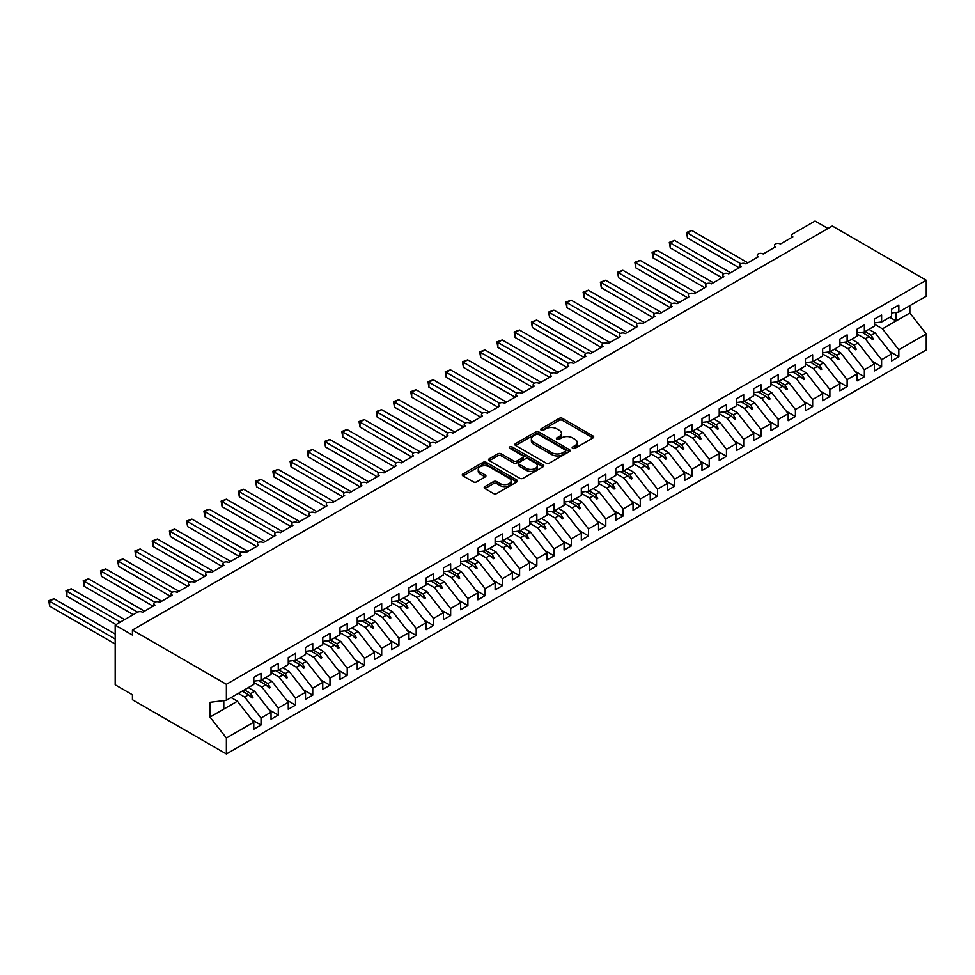 <?xml version="1.0" encoding="UTF-8"?>
<svg xmlns="http://www.w3.org/2000/svg" width="975" height="975" viewBox="0 0 975 975"><rect width="100%" height="100%" fill="white"/><g stroke="black" fill="none" stroke-linecap="round" stroke-linejoin="round"><path stroke-width="1.46" d="M572.666 448.317A1.67 0.963 0 0 0 575.031 448.317L593.007 437.933A2.389 1.377 0 0 0 593.714 436.958A2.389 1.377 0 0 0 593.007 435.983L562.551 418.397A2.389 1.377 0 0 0 559.163 418.397L541.186 428.781A1.67 0.963 0 0 0 540.698 429.463A1.67 0.963 0 0 0 541.186 430.146A1.67 0.963 0 0 0 543.562 430.146L545.89 428.805A7.654 4.424 0 0 1 556.713 428.805L559.248 430.268A7.654 4.424 0 0 1 561.49 433.4A7.654 4.424 0 0 1 559.248 436.52L556.92 437.86A1.67 0.963 0 0 0 556.433 438.543A1.67 0.963 0 0 0 556.92 439.225A1.67 0.963 0 0 0 559.297 439.225L561.624 437.885A7.654 4.424 0 0 1 572.447 437.885L574.982 439.359A7.654 4.424 0 0 1 577.224 442.479A7.654 4.424 0 0 1 574.982 445.612L572.666 446.952A1.67 0.963 0 0 0 572.167 447.635A1.67 0.963 0 0 0 572.666 448.317L572.666 446.952M484.892 486.586A2.389 1.377 0 0 0 484.185 487.561A2.389 1.377 0 0 0 484.892 488.536L493.435 493.472A2.389 1.377 0 0 0 496.811 493.472L516.787 481.942A2.389 1.377 0 0 0 517.481 480.967A2.389 1.377 0 0 0 516.787 479.992L486.33 462.406A2.389 1.377 0 0 0 482.942 462.406L462.979 473.935A2.389 1.377 0 0 0 462.272 474.91A2.389 1.377 0 0 0 462.979 475.885L473.302 481.845A2.389 1.377 0 0 0 476.678 481.845L485.221 476.909A2.389 1.377 0 0 0 485.928 475.934A2.389 1.377 0 0 0 485.221 474.959L480.102 472.01A6.398 3.693 0 0 1 478.237 469.389A6.398 3.693 0 0 1 482.186 465.977A6.398 3.693 0 0 1 489.158 466.781L509.206 478.359A6.398 3.693 0 0 1 511.083 480.967A6.398 3.693 0 0 1 507.134 484.38A6.398 3.693 0 0 1 500.163 483.588L496.811 481.65A2.389 1.377 0 0 0 493.435 481.65L484.892 486.586L484.892 488.536M891.601 312.938L898.84 312.037L926.25 296.217L926.25 280.239L832.309 226.005L132.442 630.069L132.442 635.042L115.196 625.085L137.438 612.251A3.656 2.108 180 0 1 142.606 612.251L155.025 605.085A3.656 2.108 0 0 1 153.952 603.598A3.656 2.108 0 0 1 154.854 602.209A3.656 2.108 180 0 1 159.851 602.294L172.258 595.128A3.656 2.108 0 0 1 171.186 593.641A3.656 2.108 0 0 1 172.087 592.252A3.656 2.108 180 0 1 177.084 592.349L189.503 585.183A3.656 2.108 0 0 1 188.431 583.684A3.656 2.108 0 0 1 189.333 582.294A3.656 2.108 180 0 1 194.33 582.392L206.737 575.226A3.656 2.108 0 0 1 205.664 573.739A3.656 2.108 0 0 1 206.566 572.349A3.656 2.108 180 0 1 211.563 572.447L223.97 565.281A3.656 2.108 0 0 1 222.897 563.782A3.656 2.108 0 0 1 223.811 562.392A3.656 2.108 180 0 1 228.796 562.49L241.215 555.323A3.656 2.108 0 0 1 240.142 553.837A3.656 2.108 0 0 1 241.044 552.447A3.656 2.108 180 0 1 246.041 552.533L258.448 545.366A3.656 2.108 0 0 1 257.376 543.879A3.656 2.108 0 0 1 258.277 542.49A3.656 2.108 180 0 1 263.274 542.587L275.693 535.421A3.656 2.108 0 0 1 274.621 533.922A3.656 2.108 0 0 1 275.523 532.533A3.656 2.108 180 0 1 280.52 532.63L292.927 525.464A3.656 2.108 0 0 1 291.854 523.977A3.656 2.108 0 0 1 292.756 522.588A3.656 2.108 180 0 1 297.753 522.685L310.16 515.519A3.656 2.108 0 0 1 309.087 514.02A3.656 2.108 0 0 1 310.001 512.631A3.656 2.108 180 0 1 314.986 512.728L327.405 505.562A3.656 2.108 0 0 1 326.332 504.075A3.656 2.108 0 0 1 327.234 502.686A3.656 2.108 180 0 1 332.231 502.771L344.638 495.605A3.656 2.108 0 0 1 343.566 494.118A3.656 2.108 0 0 1 344.467 492.728A3.656 2.108 180 0 1 349.464 492.826L361.883 485.66A3.656 2.108 0 0 1 360.811 484.161A3.656 2.108 0 0 1 361.713 482.771A3.656 2.108 180 0 1 366.71 482.869L379.117 475.702A3.656 2.108 0 0 1 378.044 474.216A3.656 2.108 0 0 1 378.946 472.826A3.656 2.108 180 0 1 383.943 472.924L396.35 465.758A3.656 2.108 0 0 1 395.277 464.258A3.656 2.108 0 0 1 396.191 462.869A3.656 2.108 180 0 1 401.176 462.967L413.595 455.8A3.656 2.108 0 0 1 412.523 454.313A3.656 2.108 0 0 1 413.424 452.924A3.656 2.108 180 0 1 418.421 453.009L430.828 445.855A3.656 2.108 0 0 1 429.756 444.356A3.656 2.108 0 0 1 430.658 442.967A3.656 2.108 180 0 1 435.654 443.064L448.073 435.898A3.656 2.108 0 0 1 447.001 434.399A3.656 2.108 0 0 1 447.903 433.01A3.656 2.108 180 0 1 452.9 433.107L465.307 425.941A3.656 2.108 0 0 1 464.234 424.454A3.656 2.108 0 0 1 465.136 423.065A3.656 2.108 180 0 1 470.133 423.162L482.54 415.996A3.656 2.108 0 0 1 481.467 414.497A3.656 2.108 0 0 1 482.381 413.107A3.656 2.108 180 0 1 487.366 413.205L499.785 406.039A3.656 2.108 0 0 1 498.712 404.552A3.656 2.108 0 0 1 499.614 403.163A3.656 2.108 180 0 1 504.611 403.248L517.018 396.094A3.656 2.108 0 0 1 515.946 394.595A3.656 2.108 0 0 1 516.847 393.205A3.656 2.108 180 0 1 521.844 393.303L534.263 386.137A3.656 2.108 0 0 1 533.191 384.638A3.656 2.108 0 0 1 534.093 383.248A3.656 2.108 180 0 1 539.09 383.346L551.497 376.179A3.656 2.108 0 0 1 550.424 374.692A3.656 2.108 0 0 1 551.326 373.303A3.656 2.108 180 0 1 556.323 373.401L568.73 366.234A3.656 2.108 0 0 1 567.657 364.735A3.656 2.108 0 0 1 568.571 363.346A3.656 2.108 180 0 1 573.556 363.443L585.975 356.277A3.656 2.108 0 0 1 584.903 354.79A3.656 2.108 0 0 1 585.804 353.401A3.656 2.108 180 0 1 590.801 353.486L603.208 346.332A3.656 2.108 0 0 1 602.136 344.833A3.656 2.108 0 0 1 603.038 343.444A3.656 2.108 180 0 1 608.034 343.541L620.453 336.375A3.656 2.108 0 0 1 619.381 334.876A3.656 2.108 0 0 1 620.283 333.487A3.656 2.108 180 0 1 625.28 333.584L637.687 326.418A3.656 2.108 0 0 1 636.614 324.931A3.656 2.108 0 0 1 637.516 323.542A3.656 2.108 180 0 1 642.513 323.639L654.92 316.473A3.656 2.108 0 0 1 653.847 314.974A3.656 2.108 0 0 1 654.761 313.584A3.656 2.108 180 0 1 659.746 313.682L672.165 306.516A3.656 2.108 0 0 1 671.092 305.029A3.656 2.108 0 0 1 671.994 303.639A3.656 2.108 180 0 1 676.991 303.737L689.398 296.571A3.656 2.108 0 0 1 688.326 295.072A3.656 2.108 0 0 1 689.227 293.682A3.656 2.108 180 0 1 694.224 293.78L706.643 286.613A3.656 2.108 0 0 1 705.571 285.114A3.656 2.108 0 0 1 706.473 283.725A3.656 2.108 180 0 1 711.47 283.822L723.877 276.656A3.656 2.108 0 0 1 722.804 275.169A3.656 2.108 0 0 1 723.706 273.78A3.656 2.108 180 0 1 728.703 273.877L741.11 266.711A3.656 2.108 0 0 1 740.037 265.212A3.656 2.108 0 0 1 740.951 263.823A3.656 2.108 180 0 1 745.936 263.92L758.355 256.754A3.656 2.108 0 0 1 757.283 255.267A3.656 2.108 0 0 1 758.184 253.878A3.656 2.108 180 0 1 763.181 253.975L775.588 246.809A3.656 2.108 0 0 1 774.516 245.31A3.656 2.108 0 0 1 775.418 243.921A3.656 2.108 180 0 1 780.414 244.018L792.833 236.852A3.656 2.108 0 0 1 791.761 235.353A3.656 2.108 0 0 1 792.833 233.866L815.063 221.033L827.994 228.491M926.25 280.239L226.383 684.304L132.442 630.069M546.049 463.088A2.389 1.377 0 0 0 549.437 463.088L569.4 451.559A2.389 1.377 0 0 0 570.107 450.584A2.389 1.377 0 0 0 569.4 449.609L538.943 432.023A2.389 1.377 0 0 0 535.567 432.023L515.592 443.552A2.389 1.377 0 0 0 514.898 444.527A2.389 1.377 0 0 0 515.592 445.502L546.049 463.088M510.425 448.683A1.67 0.963 0 0 1 512.131 448.914L543.063 466.769L523.124 478.286A2.389 1.377 0 0 1 519.748 478.286L489.292 460.7L489.292 458.75A2.389 1.377 0 0 0 488.585 459.725A2.389 1.377 0 0 0 489.292 460.7M489.292 458.75L497.835 453.814A2.389 1.377 0 0 1 501.211 453.814L513.569 460.943A2.389 1.377 0 0 0 516.945 460.943L522.624 457.665A2.389 1.377 0 0 0 523.319 456.69A2.389 1.377 0 0 0 522.624 455.715L509.754 448.293A1.67 0.963 0 0 1 509.267 447.61A1.67 0.963 0 0 1 510.303 446.721A1.67 0.963 0 0 1 512.131 446.928L543.087 464.807A2.389 1.377 0 0 1 543.794 465.782A2.389 1.377 0 0 1 543.087 466.757L543.087 464.807M226.383 684.304L226.383 700.282L253.793 684.45L253.793 677.442L261.032 673.262L261.032 680.27L253.793 681.172M251.879 719.721L261.032 725.01L261.032 717.99L271.038 712.225L254.658 691.275L248.32 687.619M238.327 693.383L244.664 697.04L261.032 717.99M261.032 680.27L271.038 674.505L271.038 667.485L278.277 663.305L278.277 670.325L271.038 671.227M269.124 709.776L278.277 715.065L278.277 708.045L288.271 702.268L271.891 681.318L265.566 677.662M253.793 682.415L261.897 687.095L278.277 708.045M278.277 670.325L288.271 664.548L288.271 657.54L295.51 653.36L295.51 660.368L288.271 661.269M286.358 699.818L295.51 705.108L295.51 698.088L305.504 692.323L289.136 671.373L282.799 667.717M271.038 672.457L279.13 677.138L295.51 698.088M295.51 660.368L305.504 654.603L305.504 647.583L312.743 643.402L312.743 650.422L305.504 651.324M303.591 689.873L312.743 695.151L312.743 688.143L322.749 682.366L306.369 661.416L300.032 657.759M288.271 662.513L296.376 667.193L312.743 688.143M312.743 650.422L322.749 644.646L322.749 637.626L329.989 633.445L329.989 640.465L322.749 641.367M320.836 679.916L329.989 685.206L329.989 678.186L339.982 672.409L323.615 651.458L317.277 647.802M305.504 652.555L313.609 657.235L329.989 678.186M329.989 640.465L339.982 634.688L339.982 627.681L347.222 623.5L347.222 630.508L339.982 631.41M338.069 669.959L347.222 675.248L347.222 668.228L357.228 662.464L340.848 641.513L334.51 637.857M322.749 642.61L330.854 647.278L347.222 668.228M347.222 630.508L357.228 624.743L357.228 617.723L364.467 613.543L364.467 620.563L357.228 621.465M355.314 660.014L364.467 665.303L364.467 658.283L374.461 652.507L358.081 631.556L351.756 627.9M339.982 632.653L348.087 637.333L364.467 658.283M364.467 620.563L374.461 614.786L374.461 607.778L381.7 603.598L381.7 610.606L374.461 611.508M372.548 650.057L381.7 655.346L381.7 648.326L391.694 642.562L375.326 621.611L368.989 617.955M357.228 622.696L365.32 627.376L381.7 648.326M381.7 610.606L391.694 604.841L391.694 597.821L398.933 593.641L398.933 600.661L391.694 601.563M389.781 640.112L398.933 645.389L398.933 638.381L408.939 632.604L392.559 611.654L386.222 607.998M374.461 612.751L382.566 617.431L398.933 638.381M398.933 600.661L408.939 594.884L408.939 587.864L416.179 583.684L416.179 590.704L408.939 591.606M407.026 630.155L416.179 635.444L416.179 628.424L426.173 622.647L409.805 601.697L403.467 598.041M391.694 602.794L399.799 607.474L416.179 628.424M416.179 590.704L426.173 584.927L426.173 577.919L433.412 573.739L433.412 580.747L426.173 581.661M424.259 620.21L433.412 625.487L433.412 618.467L443.418 612.702L427.038 591.752L420.7 588.096M408.939 592.849L417.044 597.517L433.412 618.467M433.412 580.747L443.418 574.982L443.418 567.962L450.657 563.782L450.657 570.802L443.418 571.703M441.504 610.253L450.657 615.542L450.657 608.522L460.651 602.745L444.271 581.795L437.946 578.138M426.173 582.892L434.277 587.572L450.657 608.522M450.657 570.802L460.651 565.025L460.651 558.017L467.89 553.837L467.89 560.844L460.651 561.746M458.737 600.295L467.89 605.585L467.89 598.565L477.884 592.8L461.516 571.85L455.179 568.193M443.418 572.934L451.51 577.614L467.89 598.565M467.89 560.844L477.884 555.08L477.884 548.06L485.123 543.879L485.123 550.899L477.884 551.801M475.971 590.35L485.123 595.628L485.123 588.62L495.129 582.843L478.749 561.893L472.412 558.236M460.651 562.989L468.756 567.669L485.123 588.62M485.123 550.899L495.129 545.122L495.129 538.102L502.369 533.922L502.369 540.942L495.129 541.844M493.216 580.393L502.369 585.683L502.369 578.663L512.362 572.886L495.995 551.935L489.657 548.279M477.884 553.032L485.989 557.712L502.369 578.663M502.369 540.942L512.362 535.165L512.362 528.158L519.602 523.977L519.602 530.997L512.362 531.899M510.449 570.448L519.602 575.725L519.602 568.705L529.608 562.941L513.228 541.99L506.89 538.334M495.129 543.087L503.234 547.755L519.602 568.705M519.602 530.997L529.608 525.22L529.608 518.2L536.847 514.02L536.847 521.04L529.608 521.942M527.694 560.491L536.847 565.78L536.847 558.76L546.841 552.983L530.461 532.033L524.136 528.377M512.362 533.13L520.467 537.81L536.847 558.76M536.847 521.04L546.841 515.263L546.841 508.255L554.08 504.075L554.08 511.083L546.841 511.985M544.928 550.534L554.08 555.823L554.08 548.803L564.074 543.038L547.706 522.088L541.369 518.432M529.608 523.185L537.7 527.853L554.08 548.803M554.08 511.083L564.074 505.318L564.074 498.298L571.313 494.118L571.313 501.138L564.074 502.04M562.161 540.589L571.313 545.866L571.313 538.858L581.319 533.081L564.939 512.131L558.602 508.475M546.841 513.228L554.946 517.908L571.313 538.858M571.313 501.138L581.319 495.361L581.319 488.341L588.559 484.161L588.559 491.181L581.319 492.082M579.406 530.632L588.559 535.921L588.559 528.901L598.553 523.124L582.185 502.174L575.847 498.518M564.074 503.271L572.179 507.951L588.559 528.901M588.559 491.181L598.553 485.404L598.553 478.396L605.792 474.216L605.792 481.236L598.553 482.138M596.639 520.687L605.792 525.964L605.792 518.944L615.798 513.179L599.418 492.229L593.08 488.572M581.319 493.326L589.424 498.006L605.792 518.944M605.792 481.236L615.798 475.459L615.798 468.439L623.037 464.258L623.037 471.278L615.798 472.18M613.884 510.729L623.037 516.019L623.037 508.999L633.031 503.222L616.651 482.272L610.326 478.615M598.553 483.368L606.657 488.048L623.037 508.999M623.037 471.278L633.031 465.502L633.031 458.494L640.27 454.313L640.27 461.321L633.031 462.223M631.118 500.772L640.27 506.062L640.27 499.042L650.264 493.277L633.896 472.327L627.559 468.67M615.798 473.423L623.89 478.091L640.27 499.042M640.27 461.321L650.264 455.557L650.264 448.537L657.503 444.356L657.503 451.376L650.264 452.278M648.351 490.827L657.503 496.104L657.503 489.097L667.509 483.32L651.129 462.369L644.792 458.713M633.031 463.466L641.136 468.146L657.503 489.097M657.503 451.376L667.509 445.599L667.509 438.579L674.749 434.399L674.749 441.419L667.509 442.321M665.596 480.87L674.749 486.159L674.749 479.139L684.743 473.362L668.375 452.424L662.037 448.756M650.264 453.509L658.369 458.189L674.749 479.139M674.749 441.419L684.743 435.654L684.743 428.634L691.982 424.454L691.982 431.474L684.743 432.376M682.829 470.925L691.982 476.202L691.982 469.182L701.988 463.418L685.608 442.467L679.27 438.811M667.509 443.564L675.614 448.244L691.982 469.182M691.982 431.474L701.988 425.697L701.988 418.677L709.227 414.497L709.227 421.517L701.988 422.419M700.074 460.968L709.227 466.257L709.227 459.237L719.221 453.46L702.841 432.51L696.516 428.854M684.743 433.607L692.847 438.287L709.227 459.237M709.227 421.517L719.221 415.74L719.221 408.732L726.46 404.552L726.46 411.56L719.221 412.462M717.307 451.011L726.46 456.3L726.46 449.28L736.454 443.515L720.086 422.565L713.749 418.909M701.988 423.662L710.08 428.33L726.46 449.28M726.46 411.56L736.454 405.795L736.454 398.775L743.693 394.595L743.693 401.615L736.454 402.517M734.541 441.066L743.693 446.343L743.693 439.335L753.699 433.558L737.319 412.608L730.982 408.952M719.221 413.705L727.326 418.385L743.693 439.335M743.693 401.615L753.699 395.838L753.699 388.818L760.939 384.638L760.939 391.658L753.699 392.559M751.786 431.108L760.939 436.398L760.939 429.378L770.932 423.601L754.565 402.663L748.227 398.994M736.454 403.747L744.559 408.428L760.939 429.378M760.939 391.658L770.932 385.893L770.932 378.873L778.172 374.692L778.172 381.712L770.932 382.614M769.019 421.163L778.172 426.441L778.172 419.421L788.178 413.656L771.798 392.706L765.46 389.049M753.699 393.803L761.804 398.482L778.172 419.421M778.172 381.712L788.178 375.936L788.178 368.916L795.417 364.735L795.417 371.755L788.178 372.657M786.264 411.206L795.417 416.496L795.417 409.476L805.411 403.699L789.031 382.748L782.706 379.092M770.932 383.845L779.037 388.525L795.417 409.476M795.417 371.755L805.411 365.978L805.411 358.971L812.65 354.79L812.65 361.798L805.411 362.7M803.497 401.249L812.65 406.538L812.65 399.518L822.644 393.754L806.276 372.803L799.939 369.147M788.178 373.9L796.27 378.568L812.65 399.518M812.65 361.798L822.644 356.033L822.644 349.013L829.883 344.833L829.883 351.853L822.644 352.755M820.731 391.304L829.883 396.581L829.883 389.573L839.889 383.797L823.509 362.846L817.172 359.19M805.411 363.943L813.516 368.623L829.883 389.573M829.883 351.853L839.889 346.076L839.889 339.056L847.129 334.876L847.129 341.896L839.889 342.798M837.976 381.347L847.129 386.636L847.129 379.616L857.122 373.839L840.755 352.901L834.417 349.233M822.644 353.986L830.749 358.666L847.129 379.616M847.129 341.896L857.122 336.131L857.122 329.111L864.362 324.931L864.362 331.951L857.122 332.853M855.209 371.402L864.362 376.679L864.362 369.671L874.368 363.894L857.988 342.944L851.65 339.288M839.889 344.041L847.994 348.721L864.362 369.671M864.362 331.951L874.368 326.174L874.368 319.154L881.607 314.974L881.607 321.994L874.368 322.896M872.454 361.445L881.607 366.734L881.607 359.714L891.601 353.937L891.601 360.957L898.84 356.777L898.84 349.757L926.25 333.938L926.25 349.915L226.383 753.967L132.442 699.733L132.442 694.761L115.196 684.803L115.196 625.085M857.122 334.084L865.227 338.764L881.607 359.714M898.84 312.037L898.84 305.029L891.601 309.209L891.601 316.217L881.607 321.994M889.688 351.487L898.84 356.777M874.368 324.139L882.46 328.807L898.84 349.757M226.383 700.282L210.015 702.317L210.015 717.052L237.425 701.22L231.087 697.564M237.425 701.22L253.793 722.17L253.793 729.19L261.032 725.01M278.277 715.065L271.038 719.233L271.038 712.225M295.51 705.108L288.271 709.288L288.271 702.268M312.743 695.151L305.504 699.331L305.504 692.323M329.989 685.206L322.749 689.386L322.749 682.366M347.222 675.248L339.982 679.429L339.982 672.409M364.467 665.303L357.228 669.484L357.228 662.464M381.7 655.346L374.461 659.527L374.461 652.507M398.933 645.389L391.694 649.569L391.694 642.562M416.179 635.444L408.939 639.624L408.939 632.604M433.412 625.487L426.173 629.667L426.173 622.647M450.657 615.542L443.418 619.722L443.418 612.702M467.89 605.585L460.651 609.765L460.651 602.745M485.123 595.628L477.884 599.808L477.884 592.8M502.369 585.683L495.129 589.863L495.129 582.843M519.602 575.725L512.362 579.906L512.362 572.886M536.847 565.78L529.608 569.961L529.608 562.941M554.08 555.823L546.841 560.003L546.841 552.983M571.313 545.866L564.074 550.046L564.074 543.038M588.559 535.921L581.319 540.101L581.319 533.081M605.792 525.964L598.553 530.144L598.553 523.124M623.037 516.019L615.798 520.199L615.798 513.179M640.27 506.062L633.031 510.242L633.031 503.222M657.503 496.104L650.264 500.285L650.264 493.277M674.749 486.159L667.509 490.34L667.509 483.32M691.982 476.202L684.743 480.383L684.743 473.362M709.227 466.257L701.988 470.438L701.988 463.418M726.46 456.3L719.221 460.48L719.221 453.46M743.693 446.343L736.454 450.523L736.454 443.515M760.939 436.398L753.699 440.578L753.699 433.558M778.172 426.441L770.932 430.621L770.932 423.601M795.417 416.496L788.178 420.676L788.178 413.656M812.65 406.538L805.411 410.719L805.411 403.699M829.883 396.581L822.644 400.762L822.644 393.754M847.129 386.636L839.889 390.817L839.889 383.797M864.362 376.679L857.122 380.859L857.122 373.839M881.607 366.734L874.368 370.914L874.368 363.894M210.015 717.052L226.383 738.002L253.793 722.17M226.383 738.002L226.383 753.967M244.664 697.04L248.601 694.773L252.062 698.039L252.927 697.539L250.721 693.554L254.658 691.275M244.384 689.886L250.721 693.554M242.263 691.117L248.601 694.773M261.897 687.095L265.834 684.816L269.295 688.082L270.16 687.582L267.954 683.597L271.891 681.318M261.617 679.941L267.954 683.597M258.509 680.587L265.834 684.816M279.13 677.138L283.079 674.871L286.54 678.137L287.406 677.637L285.188 673.64L289.136 671.373M278.862 669.983L285.188 673.64M275.754 670.642L283.079 674.871M296.376 667.193L300.312 664.913L303.773 668.18L304.639 667.68L302.433 663.695L306.369 661.416M296.095 660.038L302.433 663.695M292.988 660.684L300.312 664.913M313.609 657.235L317.558 654.956L321.019 658.223L321.872 657.723L319.666 653.737L323.615 651.458M313.328 650.081L319.666 653.737M310.233 650.727L317.558 654.956M330.854 647.278L334.791 645.011L338.252 648.277L339.117 647.778L336.911 643.793L340.848 641.513M330.574 640.124L336.911 643.793M327.466 640.782L334.791 645.011M348.087 637.333L352.024 635.054L355.485 638.32L356.35 637.821L354.144 633.835L358.081 631.556M347.807 630.179L354.144 633.835M344.699 630.825L352.024 635.054M365.32 627.376L369.269 625.109L372.73 628.375L373.596 627.876L371.378 623.878L375.326 621.611M365.052 620.222L371.378 623.878M361.944 620.88L369.269 625.109M382.566 617.431L386.502 615.152L389.963 618.418L390.829 617.918L388.623 613.933L392.559 611.654M382.285 610.277L388.623 613.933M379.178 610.923L386.502 615.152M399.799 607.474L403.747 605.195L407.209 608.461L408.062 607.973L405.856 603.976L409.805 601.697M399.518 600.32L405.856 603.976M396.423 600.966L403.747 605.195M417.044 597.517L420.981 595.25L424.442 598.516L425.307 598.016L423.101 594.031L427.038 591.752M416.764 590.362L423.101 594.031M413.656 591.021L420.981 595.25M434.277 587.572L438.214 585.293L441.675 588.559L442.54 588.059L440.334 584.074L444.271 581.795M433.997 580.418L440.334 584.074M430.889 581.063L438.214 585.293M451.51 577.614L455.459 575.347L458.92 578.614L459.786 578.114L457.567 574.117L461.516 571.85M451.242 570.46L457.567 574.117M448.134 571.118L455.459 575.347M468.756 567.669L472.692 565.39L476.153 568.657L477.019 568.157L474.813 564.172L478.749 561.893M468.475 560.515L474.813 564.172M465.367 561.161L472.692 565.39M485.989 557.712L489.938 555.433L493.399 558.699L494.252 558.212L492.046 554.214L495.995 551.935M485.708 550.558L492.046 554.214M482.613 551.204L489.938 555.433M503.234 547.755L507.171 545.488L510.632 548.754L511.497 548.255L509.291 544.269L513.228 541.99M502.954 540.601L509.291 544.269M499.846 541.259L507.171 545.488M520.467 537.81L524.404 535.531L527.865 538.797L528.73 538.298L526.524 534.312L530.461 532.033M520.187 530.656L526.524 534.312M517.079 531.302L524.404 535.531M537.7 527.853L541.649 525.586L545.11 528.852L545.976 528.352L543.758 524.355L547.706 522.088M537.432 520.699L543.758 524.355M534.324 521.357L541.649 525.586M554.946 517.908L558.882 515.629L562.343 518.895L563.209 518.395L561.003 514.41L564.939 512.131M554.665 510.754L561.003 514.41M551.558 511.4L558.882 515.629M572.179 507.951L576.128 505.672L579.589 508.938L580.442 508.45L578.236 504.453L582.185 502.174M571.898 500.797L578.236 504.453M568.803 501.442L576.128 505.672M589.424 498.006L593.361 495.727L596.822 498.993L597.687 498.493L595.481 494.508L599.418 492.229M589.144 490.839L595.481 494.508M586.036 491.497L593.361 495.727M606.657 488.048L610.594 485.769L614.055 489.036L614.92 488.536L612.714 484.551L616.651 482.272M606.377 480.894L612.714 484.551M603.269 481.54L610.594 485.769M623.89 478.091L627.839 475.824L631.3 479.091L632.166 478.591L629.947 474.593L633.896 472.327M623.622 470.937L629.947 474.593M620.514 471.595L627.839 475.824M641.136 468.146L645.072 465.867L648.533 469.133L649.399 468.634L647.193 464.648L651.129 462.369M640.855 460.992L647.193 464.648M637.747 461.638L645.072 465.867M658.369 458.189L662.318 455.91L665.779 459.176L666.632 458.689L664.426 454.691L668.375 452.424M658.088 451.035L664.426 454.691M654.993 451.693L662.318 455.91M675.614 448.244L679.551 445.965L683.012 449.231L683.877 448.732L681.671 444.746L685.608 442.467M675.334 441.078L681.671 444.746M672.226 441.736L679.551 445.965M692.847 438.287L696.784 436.008L700.245 439.274L701.11 438.774L698.904 434.789L702.841 432.51M692.567 431.133L698.904 434.789M689.459 431.779L696.784 436.008M710.08 428.33L714.029 426.063L717.49 429.329L718.356 428.829L716.138 424.832L720.086 422.565M709.812 421.176L716.138 424.832M706.704 421.834L714.029 426.063M727.326 418.385L731.262 416.106L734.723 419.372L735.589 418.872L733.383 414.887L737.319 412.608M727.045 411.231L733.383 414.887M723.938 411.877L731.262 416.106M744.559 408.428L748.507 406.148L751.969 409.415L752.822 408.927L750.616 404.93L754.565 402.663M744.278 401.273L750.616 404.93M741.183 401.932L748.507 406.148M761.804 398.482L765.741 396.203L769.202 399.47L770.067 398.97L767.861 394.985L771.798 392.706M761.524 391.316L767.861 394.985M758.416 391.974L765.741 396.203M779.037 388.525L782.974 386.246L786.447 389.513L787.3 389.013L785.094 385.028L789.031 382.748M778.757 381.371L785.094 385.028M775.649 382.017L782.974 386.246M796.27 378.568L800.219 376.301L803.68 379.567L804.546 379.068L802.328 375.07L806.276 372.803M796.002 371.414L802.328 375.07M792.894 372.072L800.219 376.301M813.516 368.623L817.452 366.344L820.913 369.61L821.779 369.111L819.573 365.125L823.509 362.846M813.235 361.469L819.573 365.125M810.128 362.115L817.452 366.344M830.749 358.666L834.697 356.387L838.159 359.653L839.012 359.166L836.806 355.168L840.755 352.901M830.468 351.512L836.806 355.168M827.373 352.17L834.697 356.387M847.994 348.721L851.931 346.442L855.392 349.708L856.257 349.208L854.051 345.223L857.988 342.944M847.714 341.555L854.051 345.223M844.606 342.213L851.931 346.442M865.227 338.764L869.164 336.485L872.637 339.751L873.49 339.251L871.284 335.266L875.221 332.987L891.601 353.937M864.947 331.61L871.284 335.266M875.221 332.987L868.896 329.331M861.839 332.256L869.164 336.485M882.46 328.807L909.87 312.987L926.25 333.938M889.748 317.289L896.086 320.946L896.086 312.39M909.87 305.675L909.87 312.987M223.799 709.093L223.799 700.598M869.907 337.192L873.49 339.251M852.674 347.137L856.257 349.208M835.429 357.094L839.012 359.166M818.196 367.039L821.779 369.111M800.963 376.996L804.546 379.068M783.717 386.953L787.3 389.013M766.484 396.898L770.067 398.97M749.239 406.855L752.822 408.927M732.006 416.8L735.589 418.872M714.773 426.758L718.356 428.829M697.527 436.715L701.11 438.774M680.294 446.66L683.877 448.732M663.049 456.617L666.632 458.689M645.816 466.562L649.399 468.634M628.582 476.519L632.166 478.591M611.337 486.476L614.92 488.536M594.104 496.421L597.687 498.493M576.859 506.378L580.442 508.45M559.626 516.323L563.209 518.395M542.393 526.281L545.976 528.352M525.147 536.238L528.73 538.298M507.914 546.183L511.497 548.255M490.669 556.14L494.252 558.212M473.436 566.085L477.019 568.157M456.202 576.042L459.786 578.114M438.957 585.999L442.54 588.059M421.724 595.944L425.307 598.016M404.479 605.902L408.062 607.973M387.246 615.847L390.829 617.918M370.013 625.804L373.596 627.876M352.767 635.761L356.35 637.821M335.534 645.706L339.117 647.778M318.289 655.663L321.872 657.723M301.056 665.608L304.639 667.68M283.822 675.565L287.406 677.637M266.577 685.51L270.16 687.582M249.344 695.467L252.927 697.539M573.324 448.549L574.982 447.598A7.654 4.424 0 0 0 577.224 444.466L577.224 442.479M561.49 433.4L561.49 435.386A7.654 4.424 0 0 1 559.248 438.506L557.59 439.469M593.007 435.983L593.007 437.933L562.551 420.396A2.389 1.377 0 0 0 559.163 420.396L541.856 430.377M569.376 451.583L538.943 434.021A2.389 1.377 0 0 0 535.567 434.021L515.629 445.526M565.171 451.267A1.67 0.963 0 0 0 565.658 450.584A1.67 0.963 0 0 0 565.171 449.902L538.444 434.472A1.67 0.963 0 0 0 536.067 434.472L533.617 435.886A7.654 4.424 0 0 0 531.375 439.006A7.654 4.424 0 0 0 533.617 442.138L551.887 452.692A7.654 4.424 0 0 0 562.721 452.692L565.171 451.267L565.171 453.265A1.67 0.963 0 0 0 565.658 452.583L565.658 450.584M531.375 439.006L531.375 441.005A7.654 4.424 0 0 0 533.617 444.125L533.617 442.138M565.171 453.265L562.721 454.679A7.654 4.424 0 0 1 551.887 454.679L533.617 444.125M489.316 460.712L497.835 455.8L497.835 453.814M523.319 456.69L523.319 458.689A2.389 1.377 0 0 1 522.624 459.664L516.945 462.93A2.389 1.377 0 0 1 513.569 462.93L501.211 455.8A2.389 1.377 0 0 0 497.835 455.8M526.378 468.341A6.398 3.693 0 0 0 533.362 469.146A6.398 3.693 0 0 0 537.31 465.733A6.398 3.693 0 0 0 535.433 463.113L528.377 459.042A2.389 1.377 0 0 0 524.989 459.042L519.322 462.308A2.389 1.377 0 0 0 518.615 463.283A2.389 1.377 0 0 0 519.322 464.258L526.378 468.341L526.378 470.328A6.398 3.693 0 0 0 533.362 471.132A6.398 3.693 0 0 0 537.31 467.72L537.31 465.733M518.615 463.283L518.615 465.282A2.389 1.377 0 0 0 519.322 466.257L519.322 464.258M526.378 470.328L519.322 466.257M511.083 480.967L511.083 482.954A6.398 3.693 0 0 1 507.134 486.379A6.398 3.693 0 0 1 500.163 485.574L496.811 483.649A2.389 1.377 0 0 0 493.435 483.649L484.916 488.56M478.237 469.389L478.237 471.388A6.398 3.693 0 0 0 480.102 473.996L480.102 472.01M485.197 476.933L480.102 473.996M516.75 481.967L486.33 464.393A2.389 1.377 0 0 0 482.942 464.393L463.003 475.91M686.558 232.428L687.509 232.976L687.509 237.949L686.558 232.428L691.811 230.478L687.509 232.976L740.951 263.823M687.509 237.949L739.221 267.808M691.811 230.478L747.837 262.823M669.313 242.373L670.264 242.921L670.264 247.894L669.313 242.373L674.578 240.435L670.264 242.921L723.706 273.78M670.264 247.894L721.975 277.753M674.578 240.435L730.604 272.781M652.08 252.33L653.031 252.878L653.031 257.851L652.08 252.33L657.333 250.392L653.031 252.878L706.473 283.725M653.031 257.851L704.742 287.71M657.333 250.392L713.359 282.738M634.847 262.275L635.785 262.823L635.785 267.808L634.847 262.275L640.1 260.337L635.785 262.823L689.227 293.682M635.785 267.808L687.497 297.655M640.1 260.337L696.126 292.683M617.602 272.232L618.552 272.781L618.552 277.753L617.602 272.232L622.867 270.294L618.552 272.781L671.994 303.639M618.552 277.753L670.264 307.613M622.867 270.294L678.88 302.64M600.368 282.189L601.319 282.738L601.319 287.71L600.368 282.189L605.621 280.239L601.319 282.738L654.761 313.584M601.319 287.71L653.031 317.57M605.621 280.239L661.647 312.585M583.123 292.134L584.074 292.683L584.074 297.655L583.123 292.134L588.388 290.197L584.074 292.683L637.516 323.542M584.074 297.655L635.785 327.515M588.388 290.197L644.402 322.542M565.89 302.092L566.841 302.64L566.841 307.613L565.89 302.092L571.143 300.154L566.841 302.64L620.283 333.487M566.841 307.613L618.552 337.472M571.143 300.154L627.169 332.487M548.657 312.037L549.595 312.585L549.595 317.57L548.657 312.037L553.91 310.099L549.595 312.585L603.038 343.444M549.595 317.57L601.307 347.417M553.91 310.099L609.936 342.444M531.412 321.994L532.362 322.542L532.362 327.515L531.412 321.994L536.677 320.056L532.362 322.542L585.804 353.401M532.362 327.515L584.074 357.374M536.677 320.056L592.69 352.402M514.178 331.951L515.129 332.499L515.129 337.472L514.178 331.951L519.431 330.001L515.129 332.499L568.571 363.346M515.129 337.472L566.841 367.331M519.431 330.001L575.457 362.347M496.933 341.896L497.884 342.444L497.884 347.417L496.933 341.896L502.198 339.958L497.884 342.444L551.326 373.303M497.884 347.417L549.595 377.276M502.198 339.958L558.212 372.304M479.7 351.853L480.651 352.402L480.651 357.374L479.7 351.853L484.953 349.915L480.651 352.402L534.093 383.248M480.651 357.374L532.362 387.233M484.953 349.915L540.979 382.249M462.467 361.798L463.405 362.347L463.405 367.331L462.467 361.798L467.72 359.86L463.405 362.347L516.847 393.205M463.405 367.331L515.117 397.178M467.72 359.86L523.746 392.206M445.222 371.755L446.172 372.304L446.172 377.276L445.222 371.755L450.487 369.817L446.172 372.304L499.614 403.163M446.172 377.276L497.884 407.136M450.487 369.817L506.5 402.163M427.988 381.712L428.939 382.261L428.939 387.233L427.988 381.712L433.241 379.763L428.939 382.261L482.381 413.107M428.939 387.233L480.651 417.093M433.241 379.763L489.267 412.108M410.743 391.658L411.694 392.206L411.694 397.178L410.743 391.658L416.008 389.72L411.694 392.206L465.136 423.065M411.694 397.178L463.405 427.038M416.008 389.72L472.022 422.065M393.51 401.615L394.461 402.163L394.461 407.136L393.51 401.615L398.763 399.677L394.461 402.163L447.903 433.01M394.461 407.136L446.172 436.995M398.763 399.677L454.789 432.01M376.277 411.56L377.215 412.108L377.215 417.093L376.277 411.56L381.53 409.622L377.215 412.108L430.658 442.967M377.215 417.093L428.927 446.94M381.53 409.622L437.556 441.967M359.032 421.517L359.982 422.065L359.982 427.038L359.032 421.517L364.297 419.579L359.982 422.065L413.424 452.924M359.982 427.038L411.694 456.897M364.297 419.579L420.31 451.925M341.798 431.474L342.749 432.01L342.749 436.995L341.798 431.474L347.051 429.524L342.749 432.01L396.191 462.869M342.749 436.995L394.461 466.854M347.051 429.524L403.077 461.87M324.553 441.419L325.504 441.967L325.504 446.94L324.553 441.419L329.818 439.481L325.504 441.967L378.946 472.826M325.504 446.94L377.215 476.799M329.818 439.481L385.832 471.827M307.32 451.376L308.271 451.925L308.271 456.897L307.32 451.376L312.573 449.438L308.271 451.925L361.713 482.771M308.271 456.897L359.982 486.757M312.573 449.438L368.599 481.772M290.087 461.321L291.025 461.87L291.025 466.854L290.087 461.321L295.34 459.383L291.025 461.87L344.467 492.728M291.025 466.854L342.737 496.702M295.34 459.383L351.366 491.729M272.842 471.278L273.792 471.827L273.792 476.799L272.842 471.278L278.107 469.341L273.792 471.827L327.234 502.686M273.792 476.799L325.504 506.659M278.107 469.341L334.12 501.686M255.608 481.236L256.559 481.772L256.559 486.757L255.608 481.236L260.861 479.286L256.559 481.772L310.001 512.631M256.559 486.757L308.271 516.616M260.861 479.286L316.887 511.631M238.363 491.181L239.314 491.729L239.314 496.702L238.363 491.181L243.628 489.243L239.314 491.729L292.756 522.588M239.314 496.702L291.025 526.561M243.628 489.243L299.642 521.588M221.13 501.138L222.081 501.686L222.081 506.659L221.13 501.138L226.383 499.2L222.081 501.686L275.523 532.533M222.081 506.659L273.792 536.518M226.383 499.2L282.409 531.533M203.897 511.083L204.835 511.631L204.835 516.616L203.897 511.083L209.15 509.145L204.835 511.631L258.277 542.49M204.835 516.616L256.547 546.463M209.15 509.145L265.176 541.491M186.652 521.04L187.602 521.588L187.602 526.561L186.652 521.04L191.917 519.102L187.602 521.588L241.044 552.447M187.602 526.561L239.314 556.42M191.917 519.102L247.93 551.448M169.418 530.997L170.369 531.533L170.369 536.518L169.418 530.997L174.671 529.047L170.369 531.533L223.811 562.392M170.369 536.518L222.081 566.378M174.671 529.047L230.697 561.393M152.173 540.942L153.124 541.491L153.124 546.463L152.173 540.942L157.438 539.004L153.124 541.491L206.566 572.349M153.124 546.463L204.835 576.322M157.438 539.004L213.452 571.35M134.94 550.899L135.891 551.448L135.891 556.42L134.94 550.899L140.193 548.962L135.891 551.448L189.333 582.294M135.891 556.42L187.602 586.28M140.193 548.962L196.219 581.295M117.707 560.844L118.645 561.393L118.645 566.378L117.707 560.844L122.96 558.907L118.645 561.393L172.087 592.252M118.645 566.378L170.357 596.225M122.96 558.907L178.986 591.252M100.462 570.802L101.412 571.35L101.412 576.322L100.462 570.802L105.727 568.864L101.412 571.35L154.854 602.209M101.412 576.322L153.124 606.182M105.727 568.864L161.74 601.209M83.228 580.759L84.179 581.295L84.179 586.28L83.228 580.759L88.481 578.809L84.179 581.295L137.621 612.154M84.179 586.28L133.307 614.64M88.481 578.809L144.507 611.154M65.983 590.704L66.934 591.252L66.934 596.225L65.983 590.704L71.248 588.766L66.934 591.252L120.376 622.099M66.934 596.225L116.062 624.597M71.248 588.766L124.678 619.612M48.75 600.661L49.701 601.209L49.701 606.182L48.75 600.661L54.003 598.711L49.701 601.209L115.196 639.027M49.701 606.182L115.196 644M54.003 598.711L115.196 634.043M574.982 447.598L574.982 445.612M556.92 439.225L556.92 437.86M559.248 438.506L559.248 436.52M541.186 430.146L541.186 428.781M559.163 420.396L559.163 418.397M562.551 420.396L562.551 418.397M515.592 445.502L515.592 443.552M535.567 434.021L535.567 432.023M538.943 434.021L538.943 432.023M569.4 451.559L569.4 449.609M551.887 454.679L551.887 452.692M562.721 454.679L562.721 452.692M501.211 455.8L501.211 453.814M513.569 462.93L513.569 460.943M516.945 462.93L516.945 460.943M522.624 459.664L522.624 457.665M512.131 448.914L512.131 446.928M493.435 483.649L493.435 481.65M496.811 483.649L496.811 481.65M500.163 485.574L500.163 483.588M485.221 476.909L485.221 474.959M462.979 475.885L462.979 473.935M482.942 464.393L482.942 462.406M486.33 464.393L486.33 462.406M516.787 481.942L516.787 479.992M791.761 237.473L791.761 235.353M774.516 247.418L774.516 245.31M757.283 257.376L757.283 255.267M740.037 267.321L740.037 265.212M722.804 277.278L722.804 275.169M705.571 287.235L705.571 285.114M688.326 297.18L688.326 295.072M671.092 307.137L671.092 305.029M653.847 317.082L653.847 314.974M636.614 327.039L636.614 324.931M619.381 336.997L619.381 334.876M602.136 346.942L602.136 344.833M584.903 356.899L584.903 354.79M567.657 366.844L567.657 364.735M550.424 376.801L550.424 374.692M533.191 386.758L533.191 384.638M515.946 396.703L515.946 394.595M498.712 406.66L498.712 404.552M481.467 416.605L481.467 414.497M464.234 426.562L464.234 424.454M447.001 436.52L447.001 434.399M429.756 446.465L429.756 444.356M412.523 456.422L412.523 454.313M395.277 466.367L395.277 464.258M378.044 476.324L378.044 474.216M360.811 486.281L360.811 484.161M343.566 496.226L343.566 494.118M326.332 506.183L326.332 504.075M309.087 516.128L309.087 514.02M291.854 526.086L291.854 523.977M274.621 536.043L274.621 533.922M257.376 545.988L257.376 543.879M240.142 555.945L240.142 553.837M222.897 565.89L222.897 563.782M205.664 575.847L205.664 573.739M188.431 585.804L188.431 583.684M171.186 595.749L171.186 593.641M153.952 605.707L153.952 603.598"/></g></svg>
